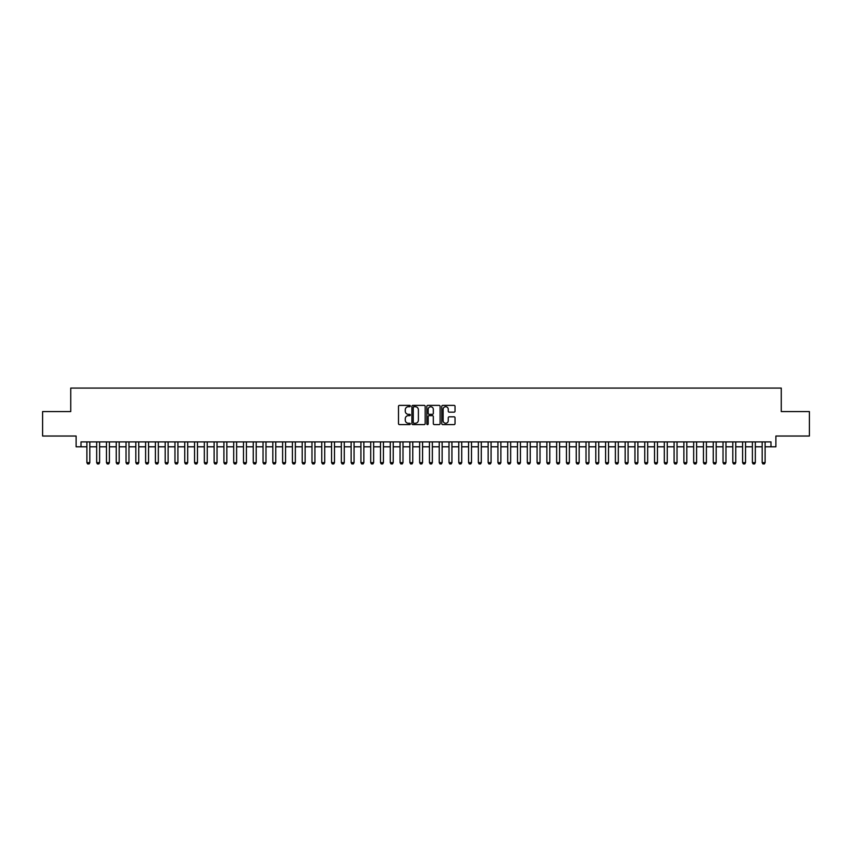 <?xml version="1.0" encoding="UTF-8"?>
<svg xmlns="http://www.w3.org/2000/svg" width="852" height="852" viewBox="0 0 852 852"><rect width="100%" height="100%" fill="white"/><g stroke="black" fill="none" stroke-linecap="round" stroke-linejoin="round"><path stroke-width="1.28" d="M410.344 406.053A0.671 0.671 0 0 0 409.674 405.382L399.46 405.382A0.959 0.959 0 0 0 398.502 406.34L398.502 423.636A0.959 0.959 0 0 0 399.46 424.594L409.674 424.594A0.671 0.671 0 0 0 410.344 423.923A0.671 0.671 0 0 0 409.674 423.252L408.353 423.252A3.078 3.078 0 0 1 405.275 420.174L405.275 418.737A3.078 3.078 0 0 1 408.353 415.659L409.674 415.659A0.671 0.671 0 0 0 410.344 414.988A0.671 0.671 0 0 0 409.674 414.317L408.353 414.317A3.078 3.078 0 0 1 405.275 411.239L405.275 409.801A3.078 3.078 0 0 1 408.353 406.723L409.674 406.723A0.671 0.671 0 0 0 410.344 406.053M454.073 412.155A0.959 0.959 0 0 0 455.032 411.197L455.032 406.34A0.959 0.959 0 0 0 454.073 405.382L442.742 405.382A0.959 0.959 0 0 0 441.783 406.34L441.783 423.636A0.959 0.959 0 0 0 442.742 424.594L454.073 424.594A0.959 0.959 0 0 0 455.032 423.636L455.032 417.778A0.959 0.959 0 0 0 454.073 416.82L449.228 416.82A0.959 0.959 0 0 0 448.258 417.778L448.258 420.686A2.567 2.567 0 0 1 445.692 423.252A2.567 2.567 0 0 1 443.125 420.686L443.125 409.301A2.567 2.567 0 0 1 445.692 406.723A2.567 2.567 0 0 1 448.258 409.301L448.258 411.197A0.959 0.959 0 0 0 449.228 412.155L454.073 412.155M81.015 446.799L81.015 441.9L770.985 441.9L770.985 446.799L775.884 446.799L775.884 436.032L809.4 436.032L809.4 411.569L781.263 411.569L781.263 388.075L70.737 388.075L70.737 411.569L42.6 411.569L42.6 436.032L76.116 436.032L76.116 446.799L86.883 446.799M425.159 406.34A0.959 0.959 0 0 0 424.2 405.382L412.858 405.382A0.959 0.959 0 0 0 411.899 406.34L411.899 423.636A0.959 0.959 0 0 0 412.858 424.594L424.2 424.594A0.959 0.959 0 0 0 425.159 423.636L425.159 406.34M427.8 405.382L439.142 405.382A0.959 0.959 0 0 1 440.101 406.34L440.101 423.636A0.959 0.959 0 0 1 439.142 424.594L434.286 424.594A0.959 0.959 0 0 1 433.327 423.636L433.327 416.628A0.959 0.959 0 0 0 432.369 415.659L429.142 415.659A0.959 0.959 0 0 0 428.183 416.628L428.183 423.923A0.671 0.671 0 0 1 427.512 424.594A0.671 0.671 0 0 1 426.841 423.923L426.841 406.34A0.959 0.959 0 0 1 427.8 405.382M89.822 446.799L96.67 446.799M99.609 446.799L106.457 446.799M109.397 446.799L116.245 446.799M119.184 446.799L126.032 446.799M128.971 446.799L135.819 446.799M138.759 446.799L145.607 446.799M148.546 446.799L155.394 446.799M158.334 446.799L165.181 446.799M168.121 446.799L174.969 446.799M177.908 446.799L184.756 446.799M187.685 446.799L194.544 446.799M197.472 446.799L204.331 446.799M207.26 446.799L214.118 446.799M217.047 446.799L223.906 446.799M226.834 446.799L233.693 446.799M236.622 446.799L243.48 446.799M246.409 446.799L253.257 446.799M256.196 446.799L263.044 446.799M265.984 446.799L272.832 446.799M275.771 446.799L282.619 446.799M285.558 446.799L292.406 446.799M295.346 446.799L302.194 446.799M305.133 446.799L311.981 446.799M314.92 446.799L321.768 446.799M324.708 446.799L331.556 446.799M334.495 446.799L341.343 446.799M344.283 446.799L351.13 446.799M354.07 446.799L360.918 446.799M363.857 446.799L370.705 446.799M373.645 446.799L380.493 446.799M383.432 446.799L390.28 446.799M393.219 446.799L400.067 446.799M402.996 446.799L409.855 446.799M412.783 446.799L419.642 446.799M422.571 446.799L429.429 446.799M432.358 446.799L439.217 446.799M442.145 446.799L449.004 446.799M451.933 446.799L458.781 446.799M461.72 446.799L468.568 446.799M471.507 446.799L478.355 446.799M481.295 446.799L488.143 446.799M491.082 446.799L497.93 446.799M500.869 446.799L507.717 446.799M510.657 446.799L517.505 446.799M520.444 446.799L527.292 446.799M530.232 446.799L537.079 446.799M540.019 446.799L546.867 446.799M549.806 446.799L556.654 446.799M559.594 446.799L566.442 446.799M569.381 446.799L576.229 446.799M579.168 446.799L586.016 446.799M588.956 446.799L595.804 446.799M598.743 446.799L605.591 446.799M608.52 446.799L615.378 446.799M618.307 446.799L625.166 446.799M628.094 446.799L634.953 446.799M637.882 446.799L644.74 446.799M647.669 446.799L654.528 446.799M657.456 446.799L664.315 446.799M667.244 446.799L674.092 446.799M677.031 446.799L683.879 446.799M686.818 446.799L693.666 446.799M696.606 446.799L703.454 446.799M706.393 446.799L713.241 446.799M716.181 446.799L723.028 446.799M725.968 446.799L732.816 446.799M735.755 446.799L742.603 446.799M745.543 446.799L752.391 446.799M755.33 446.799L762.178 446.799M765.117 446.799L770.985 446.799M413.923 406.723A0.671 0.671 0 0 0 413.252 407.405L413.252 422.581A0.671 0.671 0 0 0 413.923 423.252L415.318 423.252A3.078 3.078 0 0 0 418.385 420.174L418.385 409.801A3.078 3.078 0 0 0 415.318 406.723L413.923 406.723M433.327 409.343A2.567 2.567 0 0 0 430.75 406.777A2.567 2.567 0 0 0 428.183 409.343L428.183 413.358A0.959 0.959 0 0 0 429.142 414.317L432.369 414.317A0.959 0.959 0 0 0 433.327 413.358L433.327 409.343M89.822 441.9L89.822 462.647L89.087 463.925L87.618 463.925L86.883 462.647L86.883 441.9M86.883 462.647L89.822 462.647M99.609 441.9L99.609 462.647L98.875 463.925L97.405 463.925L96.67 462.647L96.67 441.9M96.67 462.647L99.609 462.647M109.397 441.9L109.397 462.647L108.662 463.925L107.192 463.925L106.457 462.647L106.457 441.9M106.457 462.647L109.397 462.647M119.184 441.9L119.184 462.647L118.449 463.925L116.98 463.925L116.245 462.647L116.245 441.9M116.245 462.647L119.184 462.647M128.971 441.9L128.971 462.647L128.237 463.925L126.767 463.925L126.032 462.647L126.032 441.9M126.032 462.647L128.971 462.647M138.759 441.9L138.759 462.647L138.024 463.925L136.554 463.925L135.819 462.647L135.819 441.9M135.819 462.647L138.759 462.647M148.546 441.9L148.546 462.647L147.811 463.925L146.342 463.925L145.607 462.647L145.607 441.9M145.607 462.647L148.546 462.647M158.334 441.9L158.334 462.647L157.599 463.925L156.129 463.925L155.394 462.647L155.394 441.9M155.394 462.647L158.334 462.647M168.121 441.9L168.121 462.647L167.386 463.925L165.916 463.925L165.181 462.647L165.181 441.9M165.181 462.647L168.121 462.647M177.908 441.9L177.908 462.647L177.173 463.925L175.704 463.925L174.969 462.647L174.969 441.9M174.969 462.647L177.908 462.647M187.685 441.9L187.685 462.647L186.961 463.925L185.491 463.925L184.756 462.647L184.756 441.9M184.756 462.647L187.685 462.647M197.472 441.9L197.472 462.647L196.748 463.925L195.278 463.925L194.544 462.647L194.544 441.9M194.544 462.647L197.472 462.647M207.26 441.9L207.26 462.647L206.525 463.925L205.066 463.925L204.331 462.647L204.331 441.9M204.331 462.647L207.26 462.647M217.047 441.9L217.047 462.647L216.312 463.925L214.853 463.925L214.118 462.647L214.118 441.9M214.118 462.647L217.047 462.647M226.834 441.9L226.834 462.647L226.1 463.925L224.64 463.925L223.906 462.647L223.906 441.9M223.906 462.647L226.834 462.647M236.622 441.9L236.622 462.647L235.887 463.925L234.417 463.925L233.693 462.647L233.693 441.9M233.693 462.647L236.622 462.647M246.409 441.9L246.409 462.647L245.674 463.925L244.204 463.925L243.48 462.647L243.48 441.9M243.48 462.647L246.409 462.647M256.196 441.9L256.196 462.647L255.462 463.925L253.992 463.925L253.257 462.647L253.257 441.9M253.257 462.647L256.196 462.647M265.984 441.9L265.984 462.647L265.249 463.925L263.779 463.925L263.044 462.647L263.044 441.9M263.044 462.647L265.984 462.647M275.771 441.9L275.771 462.647L275.036 463.925L273.567 463.925L272.832 462.647L272.832 441.9M272.832 462.647L275.771 462.647M285.558 441.9L285.558 462.647L284.824 463.925L283.354 463.925L282.619 462.647L282.619 441.9M282.619 462.647L285.558 462.647M295.346 441.9L295.346 462.647L294.611 463.925L293.141 463.925L292.406 462.647L292.406 441.9M292.406 462.647L295.346 462.647M305.133 441.9L305.133 462.647L304.398 463.925L302.929 463.925L302.194 462.647L302.194 441.9M302.194 462.647L305.133 462.647M314.92 441.9L314.92 462.647L314.186 463.925L312.716 463.925L311.981 462.647L311.981 441.9M311.981 462.647L314.92 462.647M324.708 441.9L324.708 462.647L323.973 463.925L322.503 463.925L321.768 462.647L321.768 441.9M321.768 462.647L324.708 462.647M334.495 441.9L334.495 462.647L333.76 463.925L332.291 463.925L331.556 462.647L331.556 441.9M331.556 462.647L334.495 462.647M344.283 441.9L344.283 462.647L343.548 463.925L342.078 463.925L341.343 462.647L341.343 441.9M341.343 462.647L344.283 462.647M354.07 441.9L354.07 462.647L353.335 463.925L351.865 463.925L351.13 462.647L351.13 441.9M351.13 462.647L354.07 462.647M363.857 441.9L363.857 462.647L363.122 463.925L361.653 463.925L360.918 462.647L360.918 441.9M360.918 462.647L363.857 462.647M373.645 441.9L373.645 462.647L372.91 463.925L371.44 463.925L370.705 462.647L370.705 441.9M370.705 462.647L373.645 462.647M383.432 441.9L383.432 462.647L382.697 463.925L381.227 463.925L380.493 462.647L380.493 441.9M380.493 462.647L383.432 462.647M393.219 441.9L393.219 462.647L392.484 463.925L391.015 463.925L390.28 462.647L390.28 441.9M390.28 462.647L393.219 462.647M402.996 441.9L402.996 462.647L402.272 463.925L400.802 463.925L400.067 462.647L400.067 441.9M400.067 462.647L402.996 462.647M412.783 441.9L412.783 462.647L412.048 463.925L410.589 463.925L409.855 462.647L409.855 441.9M409.855 462.647L412.783 462.647M422.571 441.9L422.571 462.647L421.836 463.925L420.377 463.925L419.642 462.647L419.642 441.9M419.642 462.647L422.571 462.647M432.358 441.9L432.358 462.647L431.623 463.925L430.164 463.925L429.429 462.647L429.429 441.9M429.429 462.647L432.358 462.647M442.145 441.9L442.145 462.647L441.411 463.925L439.952 463.925L439.217 462.647L439.217 441.9M439.217 462.647L442.145 462.647M451.933 441.9L451.933 462.647L451.198 463.925L449.728 463.925L449.004 462.647L449.004 441.9M449.004 462.647L451.933 462.647M461.72 441.9L461.72 462.647L460.985 463.925L459.516 463.925L458.781 462.647L458.781 441.9M458.781 462.647L461.72 462.647M471.507 441.9L471.507 462.647L470.773 463.925L469.303 463.925L468.568 462.647L468.568 441.9M468.568 462.647L471.507 462.647M481.295 441.9L481.295 462.647L480.56 463.925L479.09 463.925L478.355 462.647L478.355 441.9M478.355 462.647L481.295 462.647M491.082 441.9L491.082 462.647L490.347 463.925L488.878 463.925L488.143 462.647L488.143 441.9M488.143 462.647L491.082 462.647M500.869 441.9L500.869 462.647L500.135 463.925L498.665 463.925L497.93 462.647L497.93 441.9M497.93 462.647L500.869 462.647M510.657 441.9L510.657 462.647L509.922 463.925L508.452 463.925L507.717 462.647L507.717 441.9M507.717 462.647L510.657 462.647M520.444 441.9L520.444 462.647L519.709 463.925L518.24 463.925L517.505 462.647L517.505 441.9M517.505 462.647L520.444 462.647M530.232 441.9L530.232 462.647L529.497 463.925L528.027 463.925L527.292 462.647L527.292 441.9M527.292 462.647L530.232 462.647M540.019 441.9L540.019 462.647L539.284 463.925L537.814 463.925L537.079 462.647L537.079 441.9M537.079 462.647L540.019 462.647M549.806 441.9L549.806 462.647L549.071 463.925L547.602 463.925L546.867 462.647L546.867 441.9M546.867 462.647L549.806 462.647M559.594 441.9L559.594 462.647L558.859 463.925L557.389 463.925L556.654 462.647L556.654 441.9M556.654 462.647L559.594 462.647M569.381 441.9L569.381 462.647L568.646 463.925L567.176 463.925L566.442 462.647L566.442 441.9M566.442 462.647L569.381 462.647M579.168 441.9L579.168 462.647L578.433 463.925L576.964 463.925L576.229 462.647L576.229 441.9M576.229 462.647L579.168 462.647M588.956 441.9L588.956 462.647L588.221 463.925L586.751 463.925L586.016 462.647L586.016 441.9M586.016 462.647L588.956 462.647M598.743 441.9L598.743 462.647L598.008 463.925L596.538 463.925L595.804 462.647L595.804 441.9M595.804 462.647L598.743 462.647M608.52 441.9L608.52 462.647L607.796 463.925L606.326 463.925L605.591 462.647L605.591 441.9M605.591 462.647L608.52 462.647M618.307 441.9L618.307 462.647L617.583 463.925L616.113 463.925L615.378 462.647L615.378 441.9M615.378 462.647L618.307 462.647M628.094 441.9L628.094 462.647L627.36 463.925L625.9 463.925L625.166 462.647L625.166 441.9M625.166 462.647L628.094 462.647M637.882 441.9L637.882 462.647L637.147 463.925L635.688 463.925L634.953 462.647L634.953 441.9M634.953 462.647L637.882 462.647M647.669 441.9L647.669 462.647L646.934 463.925L645.475 463.925L644.74 462.647L644.74 441.9M644.74 462.647L647.669 462.647M657.456 441.9L657.456 462.647L656.722 463.925L655.252 463.925L654.528 462.647L654.528 441.9M654.528 462.647L657.456 462.647M667.244 441.9L667.244 462.647L666.509 463.925L665.039 463.925L664.315 462.647L664.315 441.9M664.315 462.647L667.244 462.647M677.031 441.9L677.031 462.647L676.296 463.925L674.827 463.925L674.092 462.647L674.092 441.9M674.092 462.647L677.031 462.647M686.818 441.9L686.818 462.647L686.084 463.925L684.614 463.925L683.879 462.647L683.879 441.9M683.879 462.647L686.818 462.647M696.606 441.9L696.606 462.647L695.871 463.925L694.401 463.925L693.666 462.647L693.666 441.9M693.666 462.647L696.606 462.647M706.393 441.9L706.393 462.647L705.658 463.925L704.189 463.925L703.454 462.647L703.454 441.9M703.454 462.647L706.393 462.647M716.181 441.9L716.181 462.647L715.446 463.925L713.976 463.925L713.241 462.647L713.241 441.9M713.241 462.647L716.181 462.647M725.968 441.9L725.968 462.647L725.233 463.925L723.763 463.925L723.028 462.647L723.028 441.9M723.028 462.647L725.968 462.647M735.755 441.9L735.755 462.647L735.02 463.925L733.551 463.925L732.816 462.647L732.816 441.9M732.816 462.647L735.755 462.647M745.543 441.9L745.543 462.647L744.808 463.925L743.338 463.925L742.603 462.647L742.603 441.9M742.603 462.647L745.543 462.647M755.33 441.9L755.33 462.647L754.595 463.925L753.125 463.925L752.391 462.647L752.391 441.9M752.391 462.647L755.33 462.647M765.117 441.9L765.117 462.647L764.382 463.925L762.913 463.925L762.178 462.647L762.178 441.9M762.178 462.647L765.117 462.647"/></g></svg>
